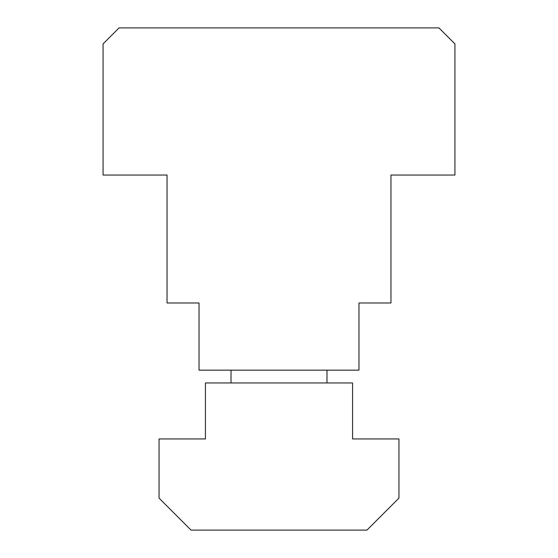 <?xml version="1.0" encoding="UTF-8"?>
<svg xmlns="http://www.w3.org/2000/svg" width="558" height="558" viewBox="0 0 558 558"><rect width="100%" height="100%" fill="white"/><g stroke="black" fill="none" stroke-linecap="round" stroke-linejoin="round"><path stroke-width="0.84" d="M326.981 382.955L326.981 370.163M231.019 370.163L231.019 382.955M454.93 175.045L390.956 175.045L390.956 302.987L358.968 302.987L358.968 370.163L199.032 370.163L199.032 302.987L167.044 302.987L167.044 175.045L103.07 175.045L103.07 43.894L119.063 27.9L438.937 27.9L454.93 43.894L454.93 175.045M398.949 498.113L366.962 530.1L191.038 530.1L159.051 498.113L159.051 438.937L205.428 438.937L205.428 382.955L352.572 382.955L352.572 438.937L398.949 438.937L398.949 498.113"/></g></svg>
